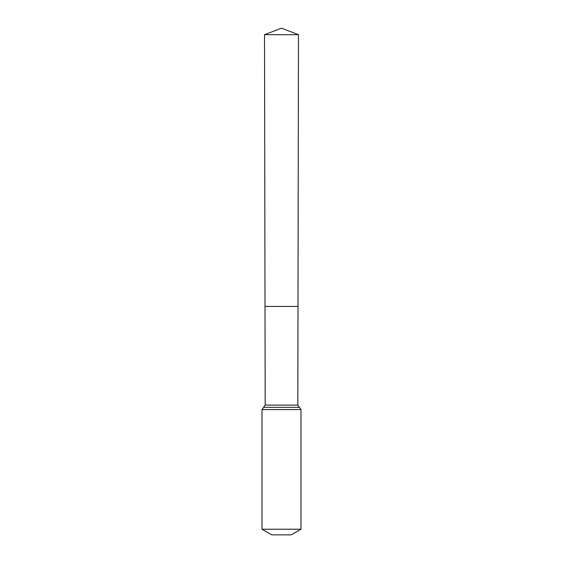 <?xml version="1.0" encoding="UTF-8"?>
<svg xmlns="http://www.w3.org/2000/svg" width="563" height="563" viewBox="0 0 563 563"><rect width="100%" height="100%" fill="white"/><g stroke="black" fill="none" stroke-linecap="round" stroke-linejoin="round"><path stroke-width="0.84" d="M297.813 405.093L297.996 306.448L265.004 306.448L264.519 34.716L298.481 34.716L297.996 306.448L265.004 306.448L265.187 405.093L297.813 405.093L300.987 409.568L300.987 529.227L291.247 534.85L271.753 534.85L262.013 529.227L300.987 529.227M281.5 306.448L297.996 306.448L298.481 34.716L281.5 28.15L264.519 34.716M262.013 529.227L262.013 409.568L300.987 409.568M262.013 409.568L263.597 407.33L299.403 407.33M263.597 407.33L265.187 405.093M281.5 28.15L298.481 34.716"/></g></svg>
